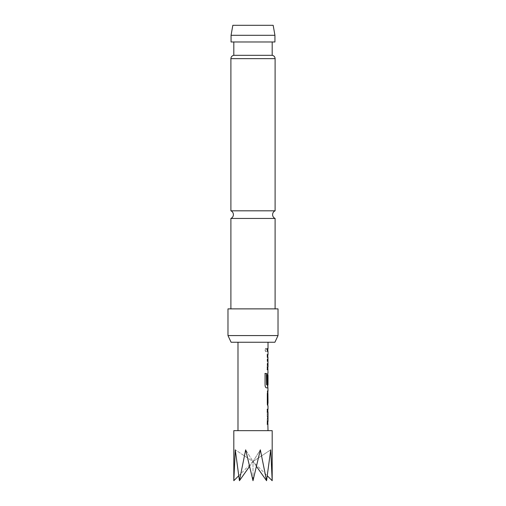 <?xml version="1.0" encoding="UTF-8"?>
<svg xmlns="http://www.w3.org/2000/svg" width="506" height="506" viewBox="0 0 506 506"><rect width="100%" height="100%" fill="white"/><g stroke="black" fill="none" stroke-linecap="round" stroke-linejoin="round"><path stroke-width="0.38" stroke-dasharray="2.53 1.9" d="M265.074 350.025L266.042 351.752L266.795 350.019L266.036 348.292L265.074 350.025M264.942 350.025L265.897 351.752L266.643 350.019L265.897 348.292L264.942 350.025M230.894 218.453L275.106 218.453M267.155 424.281L267.149 421.479L267.845 421.479L267.845 412.042L267.149 412.042L267.149 409.24L267.845 409.24L267.162 411.859L267.168 421.662L267.845 424.281L267.313 424.281M267.845 406.008L267.149 403.453L267.149 393.643L267.845 391.03L267.168 391.03L267.168 393.832L267.763 393.832M267.845 403.263L267.168 403.263L267.168 406.071L267.845 406.065M267.313 383.459L267.149 375.427L267.845 372.814L267.168 375.427L267.168 385.237L267.845 387.849L266.434 387.849M266.447 384.743L267.851 384.743L267.845 375.307M267.845 354.598L267.168 357.211L267.168 367.021L267.725 369.633L267.149 369.633L267.149 366.831L267.845 366.831L267.845 357.4L267.149 357.4L267.149 354.598L267.845 354.598L267.307 354.598M267.149 351.423L267.149 348.621L267.845 348.621L267.162 348.621L267.168 351.423L267.845 351.423L267.307 351.423M268.016 342.246L237.984 342.246L268.016 342.246M268.016 430.657L237.984 430.657L268.016 430.657M268.016 366.831L268.016 357.4M268.016 384.743L267.763 375.307M268.009 348.621L267.32 348.621L267.326 351.423L268.009 351.423M268.016 354.598L267.326 357.211L267.725 369.633M268.016 372.814L267.326 375.427L267.326 385.237L268.016 387.849M268.016 391.03L267.326 391.03L267.326 393.832L268.016 393.832M268.016 403.263L267.326 403.263L267.326 406.071L268.016 406.065M267.725 409.24L267.149 412.042M267.162 411.859L267.725 424.281M268.016 421.479L267.763 412.042M230.894 210.812L275.106 210.812M273.17 25.3L232.83 25.3M231.065 35.306L274.935 35.306M272.184 55.325L233.816 55.325M231.09 342.246L274.91 342.246M278.022 335.573L227.978 335.573M278.022 308.881L227.978 308.881M274.935 41.979L231.065 41.979M253 41.979L233.816 41.979L253 41.979M233.816 430.657L272.184 430.657M272.184 480.7L270.723 449.84L266.567 480.7L260.343 449.84L253 480.7L245.657 449.84L239.433 480.7L235.277 449.84L233.816 480.7M249.521 466.437L253 461.516L253 480.7L253 461.516L260.343 449.84L253 461.516L256.479 466.437M238.617 475.899L253 461.516L245.657 449.84L253 461.516L270.723 449.84L253 461.516L235.277 449.84L253 461.516L266.567 480.7M239.433 480.7L253 461.516L267.383 475.899M267.313 366.831L267.845 366.831M264.929 373.466L265.068 385.237M266.282 387.849C265.524 387.685 265.074 386.812 264.929 385.237M230.894 58.639L275.106 58.639"/><path stroke-width="0.76" d="M275.106 308.881L275.106 218.453L230.894 218.453A4.168 4.168 0 0 0 230.894 210.812L230.894 58.639C231.027 56.817 232.001 55.717 233.816 55.325L272.184 55.325L272.184 41.979M275.106 218.453A4.168 4.168 0 0 1 275.106 210.812L230.894 210.812M267.149 409.24L267.845 409.24L267.845 412.042L267.149 412.042M267.845 421.479L267.845 424.281L267.155 424.281M267.845 391.087L268.016 403.263L267.326 403.263M267.763 393.832L267.845 406.008M267.845 372.871L267.845 375.307M267.845 384.743L267.763 387.849M267.927 375.307L267.737 383.459L267.149 383.459M267.149 354.598L267.845 354.598L267.763 357.4M267.149 366.831L267.845 366.831L267.845 369.633L267.149 369.633M267.149 348.621L267.845 348.621L267.845 351.423M272.184 480.7L272.184 430.657L233.816 430.657L233.816 480.7L235.277 449.84L239.433 480.7L245.657 449.84L253 480.7L260.343 449.84L266.567 480.7L270.723 449.84L272.184 480.7L267.383 475.899M237.984 342.246L237.984 430.657M267.845 424.211L268.016 430.657M268.016 424.281L267.313 424.281L267.313 421.479L268.016 421.479L268.016 412.042L267.313 412.042L267.313 409.24L267.845 409.316M267.889 387.849L268.016 391.03L267.313 393.643L267.313 403.453L268.016 406.065L268.016 409.24M268.016 387.849L266.434 387.849C265.675 387.672 265.22 386.799 265.068 385.237L265.068 373.466L266.517 373.466L266.599 384.743L268.016 384.743L268.016 375.307M267.737 375.496L267.908 383.459L267.313 383.459L267.313 375.427L267.845 372.884M267.845 369.563L268.016 372.814M268.016 369.633L267.313 369.633L267.313 366.831L267.933 366.831M267.933 357.4L268.016 366.831M268.016 357.4L267.313 357.4L267.307 354.598L267.845 354.668M268.016 342.246L268.016 348.621L267.307 348.621L267.307 351.423L268.009 351.423L268.016 354.598M268.009 348.621L267.32 348.621M268.016 391.03L267.326 391.03M267.927 393.832L268.016 403.263M231.065 35.306L232.83 25.3L273.17 25.3L274.935 35.306L231.065 35.306L231.065 41.979L274.935 41.979L274.935 35.306M278.022 335.573L274.91 342.246L231.09 342.246L227.978 335.573L278.022 335.573L278.022 308.881L227.978 308.881L227.978 335.573M256.479 466.437L266.567 480.7M239.433 480.7L249.521 466.437M233.816 480.7L238.617 475.899M264.929 373.466L266.365 373.466L266.599 384.743M275.106 210.812L275.106 58.639L230.894 58.639M275.106 58.639C274.973 56.817 273.999 55.717 272.184 55.325M230.894 308.881L230.894 218.453M233.816 55.325L233.816 41.979"/></g></svg>
